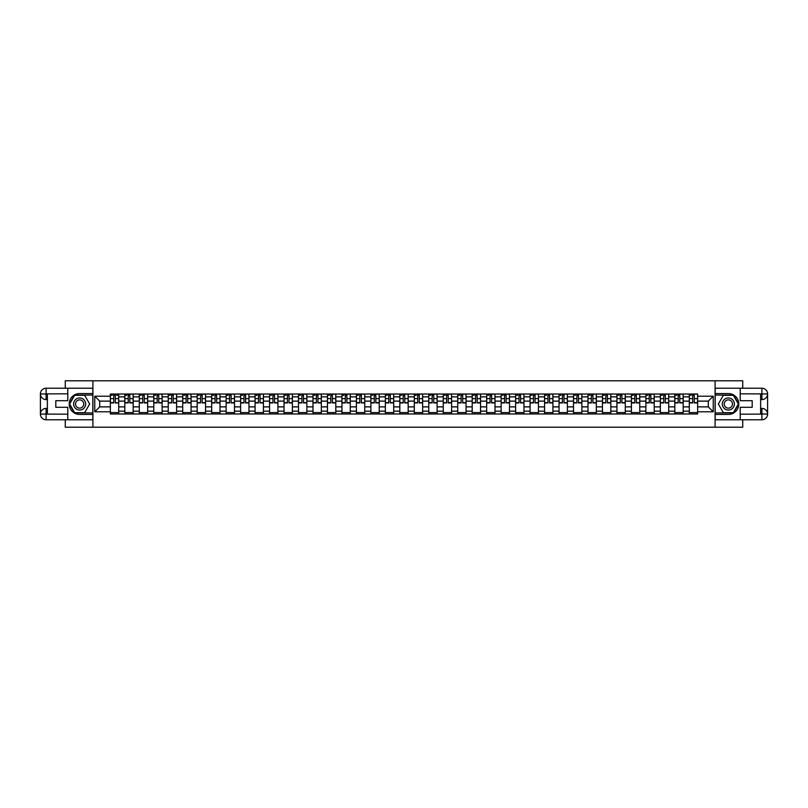 <?xml version="1.0" encoding="UTF-8"?>
<svg xmlns="http://www.w3.org/2000/svg" width="808" height="808" viewBox="0 0 808 808"><rect width="100%" height="100%" fill="white"/><g stroke="black" fill="none" stroke-linecap="round" stroke-linejoin="round"><path stroke-width="1.21" d="M65.266 419.776L65.266 427.2L742.734 427.2L742.734 419.776M742.734 388.224L742.734 380.8L65.266 380.8L65.266 388.224M124.826 413.969L124.826 396.859L118.705 396.859L118.705 413.969M118.705 396.859L118.705 394.031M124.826 396.859L124.826 394.031M133.179 394.031L133.179 413.969M139.299 413.969L139.299 394.031M147.652 394.031L147.652 413.969M153.773 413.969L153.773 394.031M162.125 394.031L162.125 413.969M168.246 413.969L168.246 394.031M176.599 394.031L176.599 413.969M182.719 413.969L182.719 394.031M191.072 394.031L191.072 413.969M197.192 413.969L197.192 394.031M205.545 394.031L205.545 413.969M211.666 413.969L211.666 394.031M220.018 394.031L220.018 413.969M226.139 413.969L226.139 394.031M234.492 394.031L234.492 413.969M240.612 413.969L240.612 394.031M248.965 394.031L248.965 413.969M255.086 413.969L255.086 394.031M263.438 394.031L263.438 413.969M269.559 413.969L269.559 394.031M277.912 394.031L277.912 413.969M284.032 413.969L284.032 394.031M292.385 394.031L292.385 413.969M298.506 413.969L298.506 394.031M306.858 394.031L306.858 413.969M312.989 413.969L312.989 394.031M321.332 394.031L321.332 413.969M327.462 413.969L327.462 394.031M335.805 394.031L335.805 413.969M341.935 413.969L341.935 394.031M350.278 394.031L350.278 413.969M356.409 413.969L356.409 394.031M364.751 394.031L364.751 413.969M370.882 413.969L370.882 394.031M379.225 394.031L379.225 413.969M385.355 413.969L385.355 394.031M393.698 394.031L393.698 413.969M399.829 413.969L399.829 394.031M408.171 394.031L408.171 413.969M414.302 413.969L414.302 394.031M422.645 394.031L422.645 413.969M428.775 413.969L428.775 394.031M437.118 394.031L437.118 413.969M443.249 413.969L443.249 394.031M451.591 394.031L451.591 413.969M457.722 413.969L457.722 394.031M466.065 394.031L466.065 413.969M472.195 413.969L472.195 394.031M480.538 394.031L480.538 413.969M486.669 413.969L486.669 394.031M495.011 394.031L495.011 413.969M501.142 413.969L501.142 394.031M509.495 394.031L509.495 413.969M515.615 413.969L515.615 394.031M523.968 394.031L523.968 413.969M530.088 413.969L530.088 394.031M538.441 394.031L538.441 413.969M544.562 413.969L544.562 394.031M552.914 394.031L552.914 413.969M559.035 413.969L559.035 394.031M567.388 394.031L567.388 413.969M573.508 413.969L573.508 394.031M581.861 394.031L581.861 413.969M587.982 413.969L587.982 394.031M596.334 394.031L596.334 413.969M602.455 413.969L602.455 394.031M610.808 394.031L610.808 413.969M616.928 413.969L616.928 394.031M625.281 394.031L625.281 413.969M631.401 413.969L631.401 394.031M639.754 394.031L639.754 413.969M645.875 413.969L645.875 394.031M654.227 394.031L654.227 413.969M660.348 413.969L660.348 394.031M668.701 394.031L668.701 413.969M674.821 413.969L674.821 394.031M683.174 394.031L683.174 413.969M689.295 413.969L689.295 394.031M689.295 406.879L683.174 406.879M674.821 406.879L668.701 406.879M660.348 406.879L654.227 406.879M645.875 406.879L639.754 406.879M631.401 406.879L625.281 406.879M616.928 406.879L610.808 406.879M602.455 406.879L596.334 406.879M587.982 406.879L581.861 406.879M573.508 406.879L567.388 406.879M559.035 406.879L552.914 406.879M544.562 406.879L538.441 406.879M530.088 406.879L523.968 406.879M515.615 406.879L509.495 406.879M501.142 406.879L495.011 406.879M486.669 406.879L480.538 406.879M472.195 406.879L466.065 406.879M457.722 406.879L451.591 406.879M443.249 406.879L437.118 406.879M428.775 406.879L422.645 406.879M414.302 406.879L408.171 406.879M399.829 406.879L393.698 406.879M385.355 406.879L379.225 406.879M370.882 406.879L364.751 406.879M356.409 406.879L350.278 406.879M341.935 406.879L335.805 406.879M327.462 406.879L321.332 406.879M312.989 406.879L306.858 406.879M298.506 406.879L292.385 406.879M284.032 406.879L277.912 406.879M269.559 406.879L263.438 406.879M255.086 406.879L248.965 406.879M240.612 406.879L234.492 406.879M226.139 406.879L220.018 406.879M211.666 406.879L205.545 406.879M197.192 406.879L191.072 406.879M182.719 406.879L176.599 406.879M168.246 406.879L162.125 406.879M153.773 406.879L147.652 406.879M139.299 406.879L133.179 406.879M124.826 406.879L118.705 406.879M689.295 401.121L683.174 401.121M674.821 401.121L668.701 401.121M660.348 401.121L654.227 401.121M645.875 401.121L639.754 401.121M631.401 401.121L625.281 401.121M616.928 401.121L610.808 401.121M602.455 401.121L596.334 401.121M587.982 401.121L581.861 401.121M573.508 401.121L567.388 401.121M559.035 401.121L552.914 401.121M544.562 401.121L538.441 401.121M530.088 401.121L523.968 401.121M515.615 401.121L509.495 401.121M501.142 401.121L495.011 401.121M486.669 401.121L480.538 401.121M472.195 401.121L466.065 401.121M457.722 401.121L451.591 401.121M443.249 401.121L437.118 401.121M428.775 401.121L422.645 401.121M414.302 401.121L408.171 401.121M399.829 401.121L393.698 401.121M385.355 401.121L379.225 401.121M370.882 401.121L364.751 401.121M356.409 401.121L350.278 401.121M341.935 401.121L335.805 401.121M327.462 401.121L321.332 401.121M312.989 401.121L306.858 401.121M298.506 401.121L292.385 401.121M284.032 401.121L277.912 401.121M269.559 401.121L263.438 401.121M255.086 401.121L248.965 401.121M240.612 401.121L234.492 401.121M226.139 401.121L220.018 401.121M211.666 401.121L205.545 401.121M197.192 401.121L191.072 401.121M182.719 401.121L176.599 401.121M168.246 401.121L162.125 401.121M153.773 401.121L147.652 401.121M139.299 401.121L133.179 401.121M124.826 401.121L118.705 401.121M99.687 406.879L110.353 406.879L110.353 401.121L99.687 401.121L99.687 406.879L94.768 411.797L94.768 396.203L110.353 396.203L110.353 401.121M697.647 401.121L697.647 406.879L708.313 406.879L708.313 401.121L697.647 401.121L697.647 394.031L110.353 394.031L110.353 396.203M697.647 396.203L713.232 396.203L713.232 411.797L697.647 411.797L697.647 406.879M110.353 406.879L110.353 413.969L697.647 413.969L697.647 411.797M110.353 411.797L94.768 411.797M715.09 427.2L715.09 380.8M92.91 427.2L92.91 380.8M118.705 412.585L110.353 412.585M113.746 395.415L115.322 395.415M133.179 412.585L124.826 412.585M128.22 395.415L129.795 395.415M147.652 412.585L139.299 412.585M142.693 395.415L144.268 395.415M162.125 412.585L153.773 412.585M157.166 395.415L158.742 395.415M176.599 412.585L168.246 412.585M171.639 395.415L173.215 395.415M191.072 412.585L182.719 412.585M186.113 395.415L187.688 395.415M205.545 412.585L197.192 412.585M200.586 395.415L202.162 395.415M220.018 412.585L211.666 412.585M215.059 395.415L216.635 395.415M234.492 412.585L226.139 412.585M229.533 395.415L231.108 395.415M248.965 412.585L240.612 412.585M244.006 395.415L245.582 395.415M263.438 412.585L255.086 412.585M258.479 395.415L260.055 395.415M277.912 412.585L269.559 412.585M272.952 395.415L274.528 395.415M292.385 412.585L284.032 412.585M287.426 395.415L289.001 395.415M306.858 412.585L298.506 412.585M301.899 395.415L303.475 395.415M321.332 412.585L312.989 412.585M316.372 395.415L317.948 395.415M335.805 412.585L327.462 412.585M330.846 395.415L332.421 395.415M350.278 412.585L341.935 412.585M345.319 395.415L346.895 395.415M364.751 412.585L356.409 412.585M359.792 395.415L361.368 395.415M379.225 412.585L370.882 412.585M374.266 395.415L375.841 395.415M393.698 412.585L385.355 412.585M388.739 395.415L390.315 395.415M408.171 412.585L399.829 412.585M403.212 395.415L404.788 395.415M422.645 412.585L414.302 412.585M417.685 395.415L419.261 395.415M437.118 412.585L428.775 412.585M432.159 395.415L433.734 395.415M451.591 412.585L443.249 412.585M446.632 395.415L448.208 395.415M466.065 412.585L457.722 412.585M461.105 395.415L462.681 395.415M480.538 412.585L472.195 412.585M475.579 395.415L477.154 395.415M495.011 412.585L486.669 412.585M490.052 395.415L491.628 395.415M509.495 412.585L501.142 412.585M504.525 395.415L506.101 395.415M523.968 412.585L515.615 412.585M518.999 395.415L520.574 395.415M538.441 412.585L530.088 412.585M533.472 395.415L535.048 395.415M552.914 412.585L544.562 412.585M547.945 395.415L549.521 395.415M567.388 412.585L559.035 412.585M562.418 395.415L563.994 395.415M581.861 412.585L573.508 412.585M576.892 395.415L578.467 395.415M596.334 412.585L587.982 412.585M591.365 395.415L592.941 395.415M610.808 412.585L602.455 412.585M605.838 395.415L607.414 395.415M625.281 412.585L616.928 412.585M620.312 395.415L621.887 395.415M639.754 412.585L631.401 412.585M634.785 395.415L636.361 395.415M654.227 412.585L645.875 412.585M649.258 395.415L650.834 395.415M668.701 412.585L660.348 412.585M663.732 395.415L665.307 395.415M683.174 412.585L674.821 412.585M678.205 395.415L679.78 395.415M697.647 412.585L689.295 412.585M692.678 395.415L694.254 395.415M94.768 396.203L99.687 401.121M708.313 406.879L713.232 411.797M708.313 401.121L713.232 396.203M115.322 402.616L118.655 402.929L115.322 402.929L115.322 394.122L118.655 394.122L116.806 394.122M118.655 402.616L118.655 394.122M113.746 395.324L115.322 395.324M111.605 395.324L112.262 395.324M116.806 395.324L117.453 395.324M116.665 394.122L110.403 394.122L110.403 402.929L113.746 402.929L113.746 394.122L112.393 394.122M129.795 402.929L129.795 394.122L133.128 394.122L133.128 402.929L129.795 402.929M128.22 395.324L129.795 395.324M126.078 395.324L126.735 395.324M131.138 394.122L124.876 394.122L124.876 402.929L128.22 402.929L128.22 394.122L126.866 394.122M144.268 402.929L144.268 394.122L147.601 394.122L147.601 402.929L144.268 402.929M142.693 395.324L144.268 395.324M140.552 395.324L141.208 395.324M145.612 394.122L139.35 394.122L139.35 402.929L142.693 402.929L142.693 394.122L141.339 394.122M47.359 399.596L46.106 399.596A5.707 5.707 0 0 1 40.4 393.93A5.707 5.707 0 0 1 46.106 388.224L92.819 388.224L92.819 393.567L79.649 393.567A10.433 10.433 0 0 0 69.205 404A10.433 10.433 0 0 0 79.649 414.433L92.819 414.433L92.819 419.776L46.106 419.776A5.707 5.707 0 0 1 40.4 414.07A5.707 5.707 0 0 1 46.106 408.404L47.359 408.404M92.819 414.433L92.819 393.567M67.771 388.224L67.771 400.707L55.803 400.707L55.803 407.293L67.771 407.293L67.771 419.776M46.106 399.596A5.707 5.707 0 0 1 40.4 393.93L46.106 394.031L46.106 399.596A5.707 5.707 0 0 1 40.4 393.93L40.4 414.07L67.771 414.201M46.106 414.201L46.106 419.776A5.707 5.707 0 0 1 40.4 414.07A5.707 5.707 0 0 1 46.106 408.404L46.106 413.969L47.359 413.969L47.359 394.031L46.106 394.031M92.819 395.051L74.477 395.051L69.306 404L74.477 412.949L92.819 412.949M760.641 408.404L761.894 408.404A5.707 5.707 0 0 1 767.6 414.07A5.707 5.707 0 0 1 761.894 419.776L715.181 419.776L715.181 414.433L728.351 414.433A10.433 10.433 0 0 0 738.795 404A10.433 10.433 0 0 0 728.351 393.567L715.181 393.567L715.181 388.224L761.894 388.224A5.707 5.707 0 0 1 767.6 393.93A5.707 5.707 0 0 1 761.894 399.596L760.641 399.596M715.181 393.567L715.181 414.433M740.229 419.776L740.229 407.293L752.197 407.293L752.197 400.707L740.229 400.707L740.229 388.224M761.894 408.404A5.707 5.707 0 0 1 767.6 414.07L761.894 413.969L761.894 408.404A5.707 5.707 0 0 1 767.6 414.07L767.6 393.93L740.229 393.799M761.894 393.799L761.894 388.224A5.707 5.707 0 0 1 767.6 393.93A5.707 5.707 0 0 1 761.894 399.596L761.894 394.031L760.641 394.031L760.641 413.969L761.894 413.969M715.181 412.949L733.523 412.949L738.694 404L733.523 395.051L715.181 395.051M73.619 404A6.03 6.03 0 0 0 79.649 410.03A6.03 6.03 0 0 0 85.678 404A6.03 6.03 0 0 0 79.649 397.97A6.03 6.03 0 0 0 73.619 404M75.518 404A4.131 4.131 0 0 0 79.649 408.131A4.131 4.131 0 0 0 83.769 404A4.131 4.131 0 0 0 79.649 399.869A4.131 4.131 0 0 0 75.518 404M84.658 395.324L89.658 404L84.658 412.676L74.639 412.676L69.629 404L74.639 395.324L84.658 395.324M722.322 404A6.03 6.03 0 0 0 728.351 410.03A6.03 6.03 0 0 0 734.381 404A6.03 6.03 0 0 0 728.351 397.97A6.03 6.03 0 0 0 722.322 404M724.231 404A4.131 4.131 0 0 0 728.351 408.131A4.131 4.131 0 0 0 732.482 404A4.131 4.131 0 0 0 728.351 399.869A4.131 4.131 0 0 0 724.231 404M733.361 395.324L738.371 404L733.361 412.676L723.342 412.676L718.342 404L723.342 395.324L733.361 395.324M158.742 402.929L158.742 394.122L162.075 394.122L162.075 402.929L158.742 402.929M157.166 395.324L158.742 395.324M155.025 395.324L155.681 395.324M160.085 394.122L153.823 394.122L153.823 402.929L157.166 402.929L157.166 394.122L155.813 394.122M173.215 402.929L173.215 394.122L176.548 394.122L176.548 402.929L173.215 402.929M171.639 395.324L173.215 395.324M169.498 395.324L170.155 395.324M174.558 394.122L168.296 394.122L168.296 402.929L171.639 402.929L171.639 394.122L170.286 394.122M187.688 402.929L187.688 394.122L191.021 394.122L191.021 402.929L187.688 402.929M186.113 395.324L187.688 395.324M183.972 395.324L184.628 395.324M189.032 394.122L182.77 394.122L182.77 402.929L186.113 402.929L186.113 394.122L184.759 394.122M202.162 402.929L202.162 394.122L205.505 394.122L205.505 402.929L202.162 402.929M200.586 395.324L202.162 395.324M198.445 395.324L199.101 395.324M203.505 394.122L197.243 394.122L197.243 402.929L200.586 402.929L200.586 394.122L199.233 394.122M216.635 402.929L216.635 394.122L219.978 394.122L219.978 402.929L216.635 402.929M215.059 395.324L216.635 395.324M212.918 395.324L213.575 395.324M217.978 394.122L211.716 394.122L211.716 402.929L215.059 402.929L215.059 394.122L213.706 394.122M231.108 402.929L231.108 394.122L234.451 394.122L234.451 402.929L231.108 402.929M229.533 395.324L231.108 395.324M227.391 395.324L228.048 395.324M232.452 394.122L226.189 394.122L226.189 402.929L229.533 402.929L229.533 394.122L228.179 394.122M245.582 402.929L245.582 394.122L248.925 394.122L248.925 402.929L245.582 402.929M244.006 395.324L245.582 395.324M241.865 395.324L242.521 395.324M246.925 394.122L240.663 394.122L240.663 402.929L244.006 402.929L244.006 394.122L242.663 394.122M260.055 402.929L260.055 394.122L263.398 394.122L263.398 402.929L260.055 402.929M258.479 395.324L260.055 395.324M256.338 395.324L256.995 395.324M261.398 394.122L255.136 394.122L255.136 402.929L258.479 402.929L258.479 394.122L257.136 394.122M274.528 402.929L274.528 394.122L277.871 394.122L277.871 402.929L274.528 402.929M272.952 395.324L274.528 395.324M270.811 395.324L271.468 395.324M275.871 394.122L269.609 394.122L269.609 402.929L272.952 402.929L272.952 394.122L271.609 394.122M289.001 402.929L289.001 394.122L292.344 394.122L292.344 402.929L289.001 402.929M287.426 395.324L289.001 395.324M285.285 395.324L285.941 395.324M290.345 394.122L284.083 394.122L284.083 402.929L287.426 402.929L287.426 394.122L286.082 394.122M303.475 402.929L303.475 394.122L306.818 394.122L306.818 402.929L303.475 402.929M301.899 395.324L303.475 395.324M299.768 395.324L300.414 395.324M304.818 394.122L298.556 394.122L298.556 402.929L301.899 402.929L301.899 394.122L300.556 394.122M317.948 402.929L317.948 394.122L321.291 394.122L321.291 402.929L317.948 402.929M316.372 395.324L317.948 395.324M314.241 395.324L314.888 395.324M319.291 394.122L313.029 394.122L313.029 402.929L316.372 402.929L316.372 394.122L315.029 394.122M332.421 402.929L332.421 394.122L335.764 394.122L335.764 402.929L332.421 402.929M330.846 395.324L332.421 395.324M328.715 395.324L329.361 395.324M333.765 394.122L327.503 394.122L327.503 402.929L330.846 402.929L330.846 394.122L329.502 394.122M346.895 402.929L346.895 394.122L350.238 394.122L350.238 402.929L346.895 402.929M345.319 395.324L346.895 395.324M343.188 395.324L343.834 395.324M348.238 394.122L341.976 394.122L341.976 402.929L345.319 402.929L345.319 394.122L343.976 394.122M361.368 402.929L361.368 394.122L364.711 394.122L364.711 402.929L361.368 402.929M359.792 395.324L361.368 395.324M357.661 395.324L358.308 395.324M362.711 394.122L356.449 394.122L356.449 402.929L359.792 402.929L359.792 394.122L358.449 394.122M375.841 402.929L375.841 394.122L379.184 394.122L379.184 402.929L375.841 402.929M374.266 395.324L375.841 395.324M372.135 395.324L372.781 395.324M377.185 394.122L370.923 394.122L370.923 402.929L374.266 402.929L374.266 394.122L372.922 394.122M390.315 402.929L390.315 394.122L393.658 394.122L393.658 402.929L390.315 402.929M388.739 395.324L390.315 395.324M386.608 395.324L387.254 395.324M391.658 394.122L385.396 394.122L385.396 402.929L388.739 402.929L388.739 394.122L387.396 394.122M404.788 402.929L404.788 394.122L408.131 394.122L408.131 402.929L404.788 402.929M403.212 395.324L404.788 395.324M401.081 395.324L401.728 395.324M406.131 394.122L399.869 394.122L399.869 402.929L403.212 402.929L403.212 394.122L401.869 394.122M419.261 402.929L419.261 394.122L422.604 394.122L422.604 402.929L419.261 402.929M417.685 395.324L419.261 395.324M415.554 395.324L416.201 395.324M420.604 394.122L414.342 394.122L414.342 402.929L417.685 402.929L417.685 394.122L416.342 394.122M433.734 402.929L433.734 394.122L437.077 394.122L437.077 402.929L433.734 402.929M432.159 395.324L433.734 395.324M430.028 395.324L430.674 395.324M435.078 394.122L428.816 394.122L428.816 402.929L432.159 402.929L432.159 394.122L430.816 394.122M448.208 402.929L448.208 394.122L451.551 394.122L451.551 402.929L448.208 402.929M446.632 395.324L448.208 395.324M444.501 395.324L445.147 395.324M449.551 394.122L443.289 394.122L443.289 402.929L446.632 402.929L446.632 394.122L445.289 394.122M462.681 402.929L462.681 394.122L466.024 394.122L466.024 402.929L462.681 402.929M461.105 395.324L462.681 395.324M458.974 395.324L459.621 395.324M464.024 394.122L457.762 394.122L457.762 402.929L461.105 402.929L461.105 394.122L459.762 394.122M477.154 402.929L477.154 394.122L480.497 394.122L480.497 402.929L477.154 402.929M475.579 395.324L477.154 395.324M473.448 395.324L474.094 395.324M478.498 394.122L472.236 394.122L472.236 402.929L475.579 402.929L475.579 394.122L474.235 394.122M491.628 402.929L491.628 394.122L494.971 394.122L494.971 402.929L491.628 402.929M490.052 395.324L491.628 395.324M487.921 395.324L488.567 395.324M492.971 394.122L486.709 394.122L486.709 402.929L490.052 402.929L490.052 394.122L488.709 394.122M506.101 402.929L506.101 394.122L509.444 394.122L509.444 402.929L506.101 402.929M504.525 395.324L506.101 395.324M502.394 395.324L503.041 395.324M507.444 394.122L501.182 394.122L501.182 402.929L504.525 402.929L504.525 394.122L503.182 394.122M520.574 402.929L520.574 394.122L523.917 394.122L523.917 402.929L520.574 402.929M518.999 395.324L520.574 395.324M516.867 395.324L517.514 395.324M521.918 394.122L515.655 394.122L515.655 402.929L518.999 402.929L518.999 394.122L517.655 394.122M535.048 402.929L535.048 394.122L538.391 394.122L538.391 402.929L535.048 402.929M533.472 395.324L535.048 395.324M531.341 395.324L531.987 395.324M536.391 394.122L530.129 394.122L530.129 402.929L533.472 402.929L533.472 394.122L532.129 394.122M549.521 402.929L549.521 394.122L552.864 394.122L552.864 402.929L549.521 402.929M547.945 395.324L549.521 395.324M545.814 395.324L546.46 395.324M550.864 394.122L544.602 394.122L544.602 402.929L547.945 402.929L547.945 394.122L546.602 394.122M563.994 402.929L563.994 394.122L567.337 394.122L567.337 402.929L563.994 402.929M562.418 395.324L563.994 395.324M560.287 395.324L560.934 395.324M565.337 394.122L559.075 394.122L559.075 402.929L562.418 402.929L562.418 394.122L561.075 394.122M578.467 402.929L578.467 394.122L581.81 394.122L581.81 402.929L578.467 402.929M576.892 395.324L578.467 395.324M574.761 395.324L575.407 395.324M579.821 394.122L573.549 394.122L573.549 402.929L576.892 402.929L576.892 394.122L575.548 394.122M592.941 402.929L592.941 394.122L596.284 394.122L596.284 402.929L592.941 402.929M591.365 395.324L592.941 395.324M589.234 395.324L589.88 395.324M594.294 394.122L588.022 394.122L588.022 402.929L591.365 402.929L591.365 394.122L590.022 394.122M607.414 402.929L607.414 394.122L610.757 394.122L610.757 402.929L607.414 402.929M605.838 395.324L607.414 395.324M603.707 395.324L604.354 395.324M608.767 394.122L602.495 394.122L602.495 402.929L605.838 402.929L605.838 394.122L604.495 394.122M621.887 402.929L621.887 394.122L625.23 394.122L625.23 402.929L621.887 402.929M620.312 395.324L621.887 395.324M618.181 395.324L618.827 395.324M623.241 394.122L616.979 394.122L616.979 402.929L620.312 402.929L620.312 394.122L618.968 394.122M636.361 402.929L636.361 394.122L639.704 394.122L639.704 402.929L636.361 402.929M634.785 395.324L636.361 395.324M632.654 395.324L633.3 395.324M637.714 394.122L631.452 394.122L631.452 402.929L634.785 402.929L634.785 394.122L633.442 394.122M650.834 402.929L650.834 394.122L654.177 394.122L654.177 402.929L650.834 402.929M649.258 395.324L650.834 395.324M647.127 395.324L647.774 395.324M652.187 394.122L645.925 394.122L645.925 402.929L649.258 402.929L649.258 394.122L647.915 394.122M665.307 402.929L665.307 394.122L668.65 394.122L668.65 402.929L665.307 402.929M663.732 395.324L665.307 395.324M661.601 395.324L662.247 395.324M666.661 394.122L660.399 394.122L660.399 402.929L663.732 402.929L663.732 394.122L662.388 394.122M679.78 402.929L679.78 394.122L683.124 394.122L683.124 402.929L679.78 402.929M678.205 395.324L679.78 395.324M676.074 395.324L676.72 395.324M681.134 394.122L674.872 394.122L674.872 402.929L678.205 402.929L678.205 394.122L676.862 394.122M694.254 402.929L694.254 394.122L697.597 394.122L697.597 402.929L694.254 402.929M692.678 395.324L694.254 395.324M690.547 395.324L691.194 395.324M695.607 394.122L689.345 394.122L689.345 402.929L692.678 402.929L692.678 394.122L691.335 394.122M674.821 396.859L668.701 396.859M660.348 396.859L654.227 396.859M645.875 396.859L639.754 396.859M631.401 396.859L625.281 396.859M616.928 396.859L610.808 396.859M602.455 396.859L596.334 396.859M587.982 396.859L581.861 396.859M573.508 396.859L567.388 396.859M559.035 396.859L552.914 396.859M544.562 396.859L538.441 396.859M530.088 396.859L523.968 396.859M515.615 396.859L509.495 396.859M501.142 396.859L495.011 396.859M486.669 396.859L480.538 396.859M472.195 396.859L466.065 396.859M457.722 396.859L451.591 396.859M443.249 396.859L437.118 396.859M428.775 396.859L422.645 396.859M414.302 396.859L408.171 396.859M399.829 396.859L393.698 396.859M385.355 396.859L379.225 396.859M370.882 396.859L364.751 396.859M356.409 396.859L350.278 396.859M341.935 396.859L335.805 396.859M327.462 396.859L321.332 396.859M312.989 396.859L306.858 396.859M298.506 396.859L292.385 396.859M284.032 396.859L277.912 396.859M269.559 396.859L263.438 396.859M255.086 396.859L248.965 396.859M240.612 396.859L234.492 396.859M226.139 396.859L220.018 396.859M211.666 396.859L205.545 396.859M197.192 396.859L191.072 396.859M182.719 396.859L176.599 396.859M168.246 396.859L162.125 396.859M153.773 396.859L147.652 396.859M139.299 396.859L133.179 396.859M689.295 396.859L683.174 396.859M674.821 411.141L668.701 411.141M660.348 411.141L654.227 411.141M645.875 411.141L639.754 411.141M631.401 411.141L625.281 411.141M616.928 411.141L610.808 411.141M602.455 411.141L596.334 411.141M587.982 411.141L581.861 411.141M573.508 411.141L567.388 411.141M559.035 411.141L552.914 411.141M544.562 411.141L538.441 411.141M530.088 411.141L523.968 411.141M515.615 411.141L509.495 411.141M501.142 411.141L495.011 411.141M486.669 411.141L480.538 411.141M472.195 411.141L466.065 411.141M457.722 411.141L451.591 411.141M443.249 411.141L437.118 411.141M428.775 411.141L422.645 411.141M414.302 411.141L408.171 411.141M399.829 411.141L393.698 411.141M385.355 411.141L379.225 411.141M370.882 411.141L364.751 411.141M356.409 411.141L350.278 411.141M341.935 411.141L335.805 411.141M327.462 411.141L321.332 411.141M312.989 411.141L306.858 411.141M298.506 411.141L292.385 411.141M284.032 411.141L277.912 411.141M269.559 411.141L263.438 411.141M255.086 411.141L248.965 411.141M240.612 411.141L234.492 411.141M226.139 411.141L220.018 411.141M211.666 411.141L205.545 411.141M197.192 411.141L191.072 411.141M182.719 411.141L176.599 411.141M168.246 411.141L162.125 411.141M153.773 411.141L147.652 411.141M139.299 411.141L133.179 411.141M124.826 411.141L118.705 411.141M689.295 411.141L683.174 411.141M115.322 398.627L118.655 398.627M110.403 402.616L113.746 402.616M110.403 398.627L113.746 398.627M129.795 402.616L133.128 402.616M129.795 398.627L133.128 398.627M124.876 402.616L128.22 402.616M124.876 398.627L128.22 398.627M144.268 402.616L147.601 402.616M144.268 398.627L147.601 398.627M139.35 402.616L142.693 402.616M139.35 398.627L142.693 398.627M67.771 393.799L45.975 393.89M40.4 414.07A5.707 5.707 0 0 1 46.106 408.404M40.4 393.93A5.707 5.707 0 0 1 46.106 388.224L46.106 393.799M740.229 414.201L762.025 414.11M767.6 393.93A5.707 5.707 0 0 1 761.894 399.596M767.6 414.07A5.707 5.707 0 0 1 761.894 419.776L761.894 414.201M158.742 402.616L162.075 402.616M158.742 398.627L162.075 398.627M153.823 402.616L157.166 402.616M153.823 398.627L157.166 398.627M173.215 402.616L176.548 402.616M173.215 398.627L176.548 398.627M168.296 402.616L171.639 402.616M168.296 398.627L171.639 398.627M187.688 402.616L191.021 402.616M187.688 398.627L191.021 398.627M182.77 402.616L186.113 402.616M182.77 398.627L186.113 398.627M202.162 402.616L205.505 402.616M202.162 398.627L205.505 398.627M197.243 402.616L200.586 402.616M197.243 398.627L200.586 398.627M216.635 402.616L219.978 402.616M216.635 398.627L219.978 398.627M211.716 402.616L215.059 402.616M211.716 398.627L215.059 398.627M231.108 402.616L234.451 402.616M231.108 398.627L234.451 398.627M226.189 402.616L229.533 402.616M226.189 398.627L229.533 398.627M245.582 402.616L248.925 402.616M245.582 398.627L248.925 398.627M240.663 402.616L244.006 402.616M240.663 398.627L244.006 398.627M260.055 402.616L263.398 402.616M260.055 398.627L263.398 398.627M255.136 402.616L258.479 402.616M255.136 398.627L258.479 398.627M274.528 402.616L277.871 402.616M274.528 398.627L277.871 398.627M269.609 402.616L272.952 402.616M269.609 398.627L272.952 398.627M289.001 402.616L292.344 402.616M289.001 398.627L292.344 398.627M284.083 402.616L287.426 402.616M284.083 398.627L287.426 398.627M303.475 402.616L306.818 402.616M303.475 398.627L306.818 398.627M298.556 402.616L301.899 402.616M298.556 398.627L301.899 398.627M317.948 402.616L321.291 402.616M317.948 398.627L321.291 398.627M313.029 402.616L316.372 402.616M313.029 398.627L316.372 398.627M332.421 402.616L335.764 402.616M332.421 398.627L335.764 398.627M327.503 402.616L330.846 402.616M327.503 398.627L330.846 398.627M346.895 402.616L350.238 402.616M346.895 398.627L350.238 398.627M341.976 402.616L345.319 402.616M341.976 398.627L345.319 398.627M361.368 402.616L364.711 402.616M361.368 398.627L364.711 398.627M356.449 402.616L359.792 402.616M356.449 398.627L359.792 398.627M375.841 402.616L379.184 402.616M375.841 398.627L379.184 398.627M370.923 402.616L374.266 402.616M370.923 398.627L374.266 398.627M390.315 402.616L393.658 402.616M390.315 398.627L393.658 398.627M385.396 402.616L388.739 402.616M385.396 398.627L388.739 398.627M404.788 402.616L408.131 402.616M404.788 398.627L408.131 398.627M399.869 402.616L403.212 402.616M399.869 398.627L403.212 398.627M419.261 402.616L422.604 402.616M419.261 398.627L422.604 398.627M414.342 402.616L417.685 402.616M414.342 398.627L417.685 398.627M433.734 402.616L437.077 402.616M433.734 398.627L437.077 398.627M428.816 402.616L432.159 402.616M428.816 398.627L432.159 398.627M448.208 402.616L451.551 402.616M448.208 398.627L451.551 398.627M443.289 402.616L446.632 402.616M443.289 398.627L446.632 398.627M462.681 402.616L466.024 402.616M462.681 398.627L466.024 398.627M457.762 402.616L461.105 402.616M457.762 398.627L461.105 398.627M477.154 402.616L480.497 402.616M477.154 398.627L480.497 398.627M472.236 402.616L475.579 402.616M472.236 398.627L475.579 398.627M491.628 402.616L494.971 402.616M491.628 398.627L494.971 398.627M486.709 402.616L490.052 402.616M486.709 398.627L490.052 398.627M506.101 402.616L509.444 402.616M506.101 398.627L509.444 398.627M501.182 402.616L504.525 402.616M501.182 398.627L504.525 398.627M520.574 402.616L523.917 402.616M520.574 398.627L523.917 398.627M515.655 402.616L518.999 402.616M515.655 398.627L518.999 398.627M535.048 402.616L538.391 402.616M535.048 398.627L538.391 398.627M530.129 402.616L533.472 402.616M530.129 398.627L533.472 398.627M549.521 402.616L552.864 402.616M549.521 398.627L552.864 398.627M544.602 402.616L547.945 402.616M544.602 398.627L547.945 398.627M563.994 402.616L567.337 402.616M563.994 398.627L567.337 398.627M559.075 402.616L562.418 402.616M559.075 398.627L562.418 398.627M578.467 402.616L581.81 402.616M578.467 398.627L581.81 398.627M573.549 402.616L576.892 402.616M573.549 398.627L576.892 398.627M592.941 402.616L596.284 402.616M592.941 398.627L596.284 398.627M588.022 402.616L591.365 402.616M588.022 398.627L591.365 398.627M607.414 402.616L610.757 402.616M607.414 398.627L610.757 398.627M602.495 402.616L605.838 402.616M602.495 398.627L605.838 398.627M621.887 402.616L625.23 402.616M621.887 398.627L625.23 398.627M616.979 402.616L620.312 402.616M616.979 398.627L620.312 398.627M636.361 402.616L639.704 402.616M636.361 398.627L639.704 398.627M631.452 402.616L634.785 402.616M631.452 398.627L634.785 398.627M650.834 402.616L654.177 402.616M650.834 398.627L654.177 398.627M645.925 402.616L649.258 402.616M645.925 398.627L649.258 398.627M665.307 402.616L668.65 402.616M665.307 398.627L668.65 398.627M660.399 402.616L663.732 402.616M660.399 398.627L663.732 398.627M679.78 402.616L683.124 402.616M679.78 398.627L683.124 398.627M674.872 402.616L678.205 402.616M674.872 398.627L678.205 398.627M694.254 402.616L697.597 402.616M694.254 398.627L697.597 398.627M689.345 402.616L692.678 402.616M689.345 398.627L692.678 398.627"/></g></svg>
